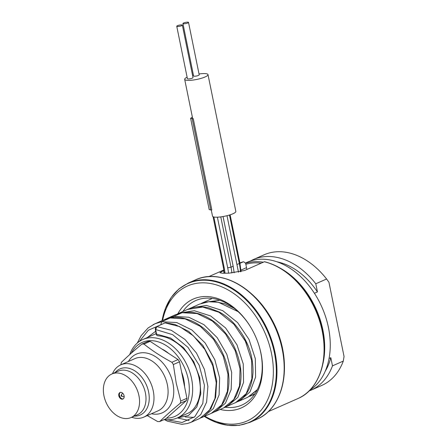 <?xml version="1.0" encoding="UTF-8"?>
<svg xmlns="http://www.w3.org/2000/svg" width="448" height="448" viewBox="0 0 448 448"><rect width="100%" height="100%" fill="white"/><g stroke="black" fill="none" stroke-linecap="round" stroke-linejoin="round"><path stroke-width="0.67" d="M129.713 354.581A42.834 30.184 66.2 0 1 142.789 339.534A42.834 30.184 66.2 0 1 191.576 378.678A42.834 30.184 66.2 0 1 177.369 417.922A42.834 30.184 66.2 0 1 164.45 419.457M231.896 273A47.6 33.538 -113.8 0 0 230.994 267.159L233.156 266.202L223.054 216.541M233.156 266.202L234.17 272.798M187.113 77.207A11.9 2.498 -11.5 0 0 184.682 79.346A11.9 2.498 -11.5 0 0 192.444 80.13A11.9 2.498 -11.5 0 0 205.089 76.961A11.9 2.498 -11.5 0 0 208.001 74.603L235.838 211.411A11.9 2.498 -11.5 0 1 232.926 213.774A11.9 2.498 168.5 0 1 220.282 216.944A11.9 2.498 168.5 0 1 212.514 216.16L211.254 209.95M158.374 335.698C157.371 335.933 156.75 335.401 156.498 334.102L156.134 333.99C156.386 335.031 156.974 335.636 157.881 335.793C162.288 336.017 166.746 337.282 171.254 339.578C177.733 342.95 183.456 347.956 188.423 354.586C195.02 363.675 198.867 373.414 199.982 383.796C201.589 395.153 197.299 409.332 187.387 413.498L177.369 417.922M258.121 343A57.114 40.247 66.2 0 1 260.781 352.761A57.114 40.247 66.2 0 1 241.842 405.087A57.114 40.247 66.2 0 1 225.109 407.21M308.986 391.003A71.394 50.31 -113.8 0 0 310.957 390.202A71.394 50.31 -113.8 0 0 332.483 365.859L343.297 361.088L344.042 356.485L328.938 282.246L326.592 279.003L315.778 283.774A71.394 50.31 -113.8 0 0 253.322 259.56A71.394 50.31 -113.8 0 0 250.298 261.072M314.412 293.266L317.442 291.934L315.778 283.774M332.483 365.859L330.82 357.7A66.634 46.956 66.2 0 1 325.259 371.179M329.067 358.478L330.82 357.7M277.015 261.822A66.634 46.956 66.2 0 1 317.442 291.934M309.736 390.253A71.394 50.31 -113.8 0 0 328.446 327.527A71.394 50.31 -113.8 0 0 247.139 262.287L245.342 263.082M253.322 259.56L264.135 254.789A71.394 50.31 66.2 0 1 326.592 279.003M343.297 361.088A71.394 50.31 66.2 0 1 321.77 385.431L310.957 390.202M280.414 268.274A71.394 50.31 66.2 0 1 322.885 329.98A71.394 50.31 66.2 0 1 322.784 364.319M245.56 263.262A71.394 50.31 66.2 0 1 263.346 262.214M243.863 261.878L245.644 263.329L245.834 264.258A70.442 49.638 66.2 0 1 261.201 263.161M264.662 261.738C283.858 267.025 299.634 280.532 311.976 302.271A73.494 51.789 66.2 0 1 318.959 318.086C331.257 352.066 321.698 388.881 297.752 398.63A73.774 51.985 -113.8 0 0 322.218 331.044A73.774 51.985 -113.8 0 0 264.365 261.766L264.858 261.845A73.494 51.789 66.2 0 1 311.976 302.271L312.099 302.49A71.394 50.31 66.2 0 1 318.875 317.856L318.959 318.086A73.494 51.789 66.2 0 1 314.815 383.824M245.834 264.258L246.523 267.658A14.28 10.063 -113.8 0 1 246.803 269.511M243.426 261.778L239.904 262.931A73.774 51.985 -113.8 0 1 243.37 261.794L239.977 263.295M223.894 270.385L219.912 272.731L222.527 273.252L229.107 273.162L244.535 270.514L264.365 261.766M162.607 320.387A73.774 51.985 66.2 0 1 216.418 284.906A73.774 51.985 66.2 0 1 271.488 353.427A73.774 51.985 66.2 0 1 204.865 416.192M177.873 313.69A59.494 41.922 66.2 0 1 252.498 330.282A59.494 41.922 66.2 0 1 258.171 343.134A59.494 41.922 66.2 0 1 260.988 353.444A59.494 41.922 66.2 0 1 220.153 409.45M182.678 311.808A57.114 40.247 66.2 0 1 195.737 300.569A57.114 40.247 66.2 0 1 252.566 330.406M121.481 396.217A0.476 0.336 -113.8 0 1 121.363 395.31A0.476 0.336 66.2 0 1 121.548 396.222A0.476 0.336 -113.8 0 1 121.481 396.217L124.169 396.822M120.098 397.124A9.755 6.877 66.2 0 1 119.538 395.858M120.338 392.392A3.567 2.514 -113.8 0 0 119.448 395.5A3.567 2.514 66.2 0 0 119.616 396.116A3.567 2.514 66.2 0 0 119.958 396.889A3.567 2.514 66.2 0 0 123.194 398.866M124.079 395.763A3.567 2.514 66.2 0 1 122.898 399.034A3.567 2.514 66.2 0 1 118.832 395.769A3.567 2.514 66.2 0 1 120.014 392.498A3.567 2.514 66.2 0 1 124.079 395.763M131.062 417.542A23.8 16.772 66.2 0 0 138.953 395.741A23.8 16.772 -113.8 0 0 111.849 373.996A23.8 16.772 -113.8 0 0 103.958 395.797A23.8 16.772 66.2 0 0 131.062 417.542L137.508 414.697A23.8 16.772 -113.8 0 0 145.398 392.896A23.8 16.772 -113.8 0 0 118.294 371.151L111.849 373.996M131.701 417.262A28.56 20.121 66.2 0 0 143.797 417.127A28.56 20.121 66.2 0 0 153.266 390.964A28.56 20.121 -113.8 0 0 120.742 364.868A28.56 20.121 -113.8 0 0 112.487 373.71M120.876 364.806L120.854 364.616A40.46 28.51 -113.8 0 1 121.397 362.359C127.148 356.742 133.991 350.65 141.926 344.075A40.46 28.51 -113.8 0 1 143.931 344.075C152.152 350.627 161.476 356.698 171.886 362.281A40.46 28.51 -113.8 0 1 173.342 364.538L176.226 383.141L180.768 401.016A40.46 28.51 66.2 0 1 180.225 403.278C172.284 409.858 165.441 415.951 159.695 421.557A40.46 28.51 66.2 0 1 157.69 421.562L147.274 415.593M180.225 403.278L186.407 400.551A40.46 28.51 66.2 0 0 186.945 398.294L180.768 401.016M159.695 421.557L165.872 418.83L186.407 400.551M173.342 364.538L179.525 361.81L186.945 398.294M179.525 361.81A40.46 28.51 -113.8 0 0 178.063 359.554L171.886 362.281M143.931 344.075L150.108 341.348A40.46 28.51 -113.8 0 0 148.109 341.354L141.926 344.075M150.108 341.348L178.063 359.554M168.19 353.024A32.368 22.809 -113.8 0 0 163.94 350.353M163.038 349.765A28.56 20.121 66.2 0 1 163.626 349.91A28.56 20.121 -113.8 0 0 163.038 349.765M161.801 348.964A34.272 24.147 66.2 0 1 168.762 353.494M181.608 372.058A34.272 24.147 66.2 0 1 183.73 379.372A34.272 24.147 66.2 0 1 184.587 386.68M131.342 353.13A40.454 28.51 66.2 0 1 162.03 343.297A40.454 28.51 66.2 0 1 188.283 379.361A40.454 28.51 66.2 0 1 166.617 418.169M208.001 74.603A11.9 2.498 -11.5 0 0 199.018 73.976M193.413 75.079A11.9 2.498 -11.5 0 0 192.556 75.303M184.682 79.346L192.567 118.11A11.9 2.498 -11.5 0 0 193.273 118.742L211.831 209.95L210.739 209.955L192.181 118.748L193.273 118.742M192.366 117.124L190.613 118.328L209.171 209.535L210.739 209.955M190.613 118.328L192.181 118.748M182.93 23.537L193.598 75.981A2.856 0.599 -11.5 0 0 195.462 76.171A2.856 0.599 -11.5 0 0 198.498 75.41A2.856 0.599 -11.5 0 0 199.198 74.844L188.524 22.4A2.856 0.599 -11.5 0 0 186.659 22.21A2.856 0.599 -11.5 0 0 183.63 22.971A2.856 0.599 -11.5 0 0 182.93 23.537A2.856 0.599 -11.5 0 0 184.794 23.727A2.856 0.599 -11.5 0 0 187.824 22.966A2.856 0.599 -11.5 0 0 188.524 22.4M176.747 26.264L187.421 78.708A2.856 0.599 -11.5 0 0 189.28 78.898A2.856 0.599 -11.5 0 0 192.315 78.137A2.856 0.599 -11.5 0 0 193.015 77.571L182.347 25.127A2.856 0.599 -11.5 0 0 180.482 24.937A2.856 0.599 -11.5 0 0 177.447 25.698A2.856 0.599 -11.5 0 0 176.747 26.264A2.856 0.599 -11.5 0 0 178.612 26.454A2.856 0.599 -11.5 0 0 181.647 25.693A2.856 0.599 -11.5 0 0 182.347 25.127M177.122 418.029L188.446 415.542L196.795 407.03L200.816 393.809L199.791 377.899L193.777 361.71L183.54 347.698L170.509 337.999L156.498 334.102L155.702 329.549L156.822 326.586L164.926 322.946A0.952 0.672 66.2 0 1 165.166 322.907L179.609 326.592L193.351 335.804L204.826 349.39L212.744 365.702L216.233 382.743L214.956 398.434L209.143 410.872L199.578 418.527L191.223 422.218L200.799 414.557L206.612 402.119L207.889 386.422L204.4 369.382L196.487 353.074L185.007 339.483L171.265 330.277L156.822 326.586A0.952 0.672 66.2 0 0 156.587 326.626L164.926 322.946M201.863 417.469L203.269 416.903L213.343 408.582L219.089 394.934L219.638 377.86L214.81 359.71L205.173 342.989L191.929 330.008L176.781 322.566L161.689 321.714L170.027 318.03L163.33 320.068L153.154 324.632M161.202 324.587L160.815 324.654L161.689 321.714L154.986 323.753L148.137 327.925L141.12 335.692L137.295 343.039M189.678 422.828L191.223 422.218M177.957 418.062L189.112 420.538M211.518 298.81L201.354 303.369M250.051 396.206L255.002 393.697M219.778 300.244L203.174 302.49M228.536 273.19A45.22 31.864 -113.8 0 0 227.702 267.842L230.994 267.159L220.769 216.882M236.93 264.538L239.338 263.474L229.482 215.023M240.442 271.813A47.6 33.538 -113.8 0 0 239.338 263.474L239.915 263.004L241.035 271.673M227.702 267.842L217.392 217.174M225.014 273.28A40.46 28.51 -113.8 0 0 224.202 267.848L213.853 216.978M240.934 270.122L246.523 267.658M223.541 270.547L224.095 273.28M284.413 368.53A73.774 51.985 -113.8 0 0 282.559 348.544A73.774 51.985 -113.8 0 0 251.434 293.776M278.813 335.882A74.054 52.181 -113.8 0 0 271.774 319.922L271.667 319.738A75.874 53.463 66.2 0 1 278.88 336.084A75.874 53.463 66.2 0 1 282.481 349.255L278.813 335.882M218.669 277.15A75.874 53.463 66.2 0 1 271.667 319.738C254.324 286.714 219.61 268.391 195.524 279.854A76.154 53.659 66.2 0 1 282.251 349.446A76.154 53.659 66.2 0 1 257.001 419.21L249.788 422.391A76.154 53.659 -113.8 0 0 275.038 352.626A76.154 53.659 -113.8 0 0 188.311 283.035L178.959 288.882L171.276 297.349L165.564 308.078L162.058 320.628A75.874 53.463 -113.8 0 1 216.966 282.117A75.874 53.463 -113.8 0 1 274.394 352.822A75.874 53.463 -113.8 0 1 204.333 416.427M282.486 349.261A75.874 53.463 66.2 0 1 274.602 403.934M134.361 416.086A25.194 17.752 -113.8 0 0 148.607 391.933A25.194 17.752 -113.8 0 0 134.064 370.406A25.194 17.752 -113.8 0 0 115.153 372.534M120.742 364.868L134.842 358.646A28.56 20.121 -113.8 0 1 167.367 384.742A28.56 20.121 66.2 0 1 157.898 410.906L143.797 417.127M151.452 413.75A32.088 22.607 66.2 0 0 172.945 383.421A32.088 22.607 -113.8 0 0 152.746 355.113A32.088 22.607 -113.8 0 0 128.397 361.491M257.051 390.186L247.766 397.27L257.331 389.631M238.084 311.618L218.428 302.266L208.594 301.75L199.478 304.125L189.291 308.694M247.766 397.27L239.428 400.949L249.978 391.938L255.595 377.054L255.304 358.618L249.032 339.483L237.625 322.622L222.695 310.638L206.41 305.418L191.134 307.804M248.461 346.556L243.477 336.246M213.058 216.714L223.418 267.641L224.202 267.848M155.658 331.268L147.319 337.534M223.737 407.865L215.393 411.55L225.434 403.206L231.157 389.547L231.678 372.478L226.839 354.34L217.196 337.641L203.958 324.677L188.821 317.246L173.74 316.394L182.342 312.637C194.208 310.873 205.716 314.642 216.877 323.926C229.992 335.703 237.86 350.263 240.481 367.601C241.36 374.198 241.158 380.374 239.882 386.126L236.555 395.304C232.954 401.677 228.682 405.866 223.737 407.865L233.778 399.521L239.501 385.868L240.022 368.794L235.183 350.661L225.54 333.962L212.302 320.992L197.165 313.566L182.078 312.715L174.994 314.927M235.614 402.629L246.215 393.658L251.877 378.784L251.608 360.326L245.347 341.163L233.929 324.268L218.982 312.273L202.67 307.054L187.376 309.462M227.27 406.314L237.871 397.337L243.533 382.463L243.264 364.011L237.003 344.848L225.585 327.947L210.638 315.952L194.331 310.733L179.032 313.141M172.827 317.604L173.74 316.394L165.211 319.318L175.381 314.754L182.342 312.637M160.838 324.75L148.378 330.226L139.39 341.426M166.947 419.726L182.073 422.486L194.841 416.696L202.821 403.458L204.422 385.213L199.22 365.294L187.998 347.346L172.62 334.65L155.344 329.437C155.232 327.942 155.646 327.006 156.587 326.626M185.226 416.976L194.068 417.374M211.271 413.364L221.687 404.902L227.433 391.255L227.982 374.181L223.154 356.031L213.517 339.31L200.273 326.329L185.125 318.886L170.29 317.951C176.165 316.792 184.822 317.229 195.014 322.515C203.14 326.911 210.168 333.306 216.093 341.701C224.258 353.651 228.547 366.262 228.973 379.529C229.169 399.56 219.643 409.97 211.607 413.218L201.393 417.631M254.643 394.234L249.598 396.368M156.078 333.67L142.789 339.534M238.493 272.21L226.996 215.706M230.115 214.827L239.915 263.004M223.832 269.965L208.734 276.629M297.752 398.63L268.29 411.628M282.486 349.255C289.19 380.408 278.404 410.29 257.001 419.21M195.524 279.854L188.311 283.035M249.788 422.391L239.165 425.359L227.73 425.326L215.953 422.307L204.322 416.433M121.145 395.444L122.506 393.053M234.231 308.33L224.98 303.817L214.805 301.605L209.065 301.65L199.478 304.125M239.428 400.949L237.518 401.694M223.418 267.641L224.23 273.28M225.557 406.969L235.598 402.612C246.198 397.488 251.989 387.526 252.986 372.725C253.394 354.446 246.949 337.893 233.643 323.064C229.258 318.5 224.504 314.832 219.374 312.054L208.785 307.899C201.146 306.068 194.012 306.6 187.393 309.501L177.498 313.914M213.483 412.294L215.393 411.55M156.134 333.99L155.344 329.437M164.259 419.541L167.462 421.187L181.877 424.312L187.32 423.55L191.234 422.206M164.97 319.402L170.29 317.951M200.53 418.079L210.773 408.862L215.65 397.314L216.703 380.946L212.677 363.434L202.866 345.391L188.787 331.442L175.067 324.514L165.665 322.806"/></g></svg>

